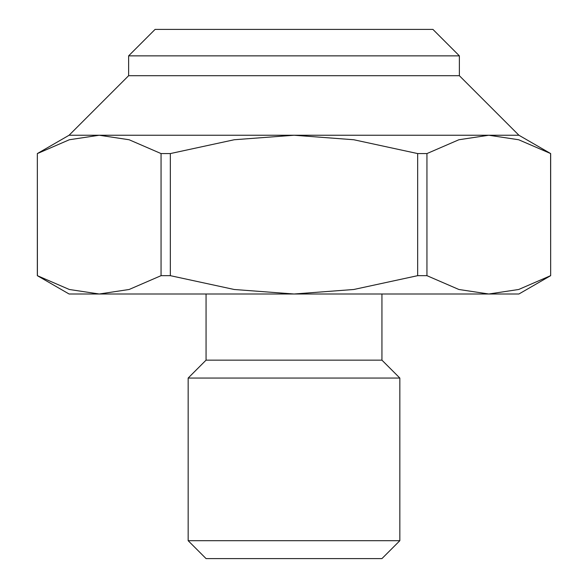 <?xml version="1.0" encoding="UTF-8"?>
<svg xmlns="http://www.w3.org/2000/svg" width="588" height="588" viewBox="0 0 588 588"><rect width="100%" height="100%" fill="white"/><g stroke="black" fill="none" stroke-linecap="round" stroke-linejoin="round"><path stroke-width="0.44" stroke-dasharray="2.94 2.21" d="M550.662 153.571L518.682 139.753L488.775 135.24L69.09 135.24M518.91 135.24L488.775 135.24L458.875 139.753L426.947 153.571L417.656 153.571L417.656 275.669L426.947 275.669L426.947 153.571M161.053 153.571L161.053 275.669L170.344 275.669L170.344 153.571L161.053 153.571L129.125 139.753L99.225 135.24L69.318 139.753L37.338 153.571M518.91 294L488.775 294L518.682 289.487L550.662 275.669M37.338 275.669L69.318 289.487L99.225 294L69.09 294M37.397 275.669L37.397 153.571M550.603 153.571L550.603 275.669M432.915 29.4L155.085 29.4M128.625 55.86L459.375 55.86M459.375 75.705L128.625 75.705M381.935 360.15L206.065 360.15M381.935 294L206.065 294L381.935 294M399.84 540.695L188.16 540.695M381.935 558.6L206.065 558.6M399.84 378.055L188.16 378.055M170.344 275.669L234.193 289.487L294 294L99.225 294L129.125 289.487L161.053 275.669M417.656 153.571L353.807 139.753L294 135.24L234.193 139.753L170.344 153.571M426.947 275.669L458.875 289.487L488.775 294L294 294L353.807 289.487L417.656 275.669"/><path stroke-width="0.88" d="M550.662 153.571L518.91 135.24L488.775 135.24L518.682 139.753L550.662 153.571L550.662 275.669L550.603 153.571M128.625 75.705L459.375 75.705L459.375 55.86L432.915 29.4L155.085 29.4L128.625 55.86L128.625 75.705L69.09 135.24L37.338 153.571L37.338 275.669L69.09 294L99.225 294L69.318 289.487L37.338 275.669M161.053 275.669L161.053 153.571L170.344 153.571L170.344 275.669L161.053 275.669L129.125 289.487L99.225 294L518.91 294L550.662 275.669M69.09 135.24L488.775 135.24L458.875 139.753L426.947 153.571L426.947 275.669L417.656 275.669L417.656 153.571L426.947 153.571M459.375 75.705L518.91 135.24M188.16 378.055L206.065 360.15L381.935 360.15L399.84 378.055L399.84 540.695L381.935 558.6L206.065 558.6L188.16 540.695L188.16 378.055L399.84 378.055M188.16 540.695L399.84 540.695M381.935 360.15L381.935 294M206.065 294L206.065 360.15M459.375 55.86L128.625 55.86M37.338 153.571L37.397 275.669M417.656 275.669L353.807 289.487L294 294L234.193 289.487L170.344 275.669M550.603 275.669L518.682 289.487L488.775 294L458.875 289.487L426.947 275.669M37.397 153.571L69.318 139.753L99.225 135.24L129.125 139.753L161.053 153.571M170.344 153.571L234.193 139.753L294 135.24L353.807 139.753L417.656 153.571"/></g></svg>
